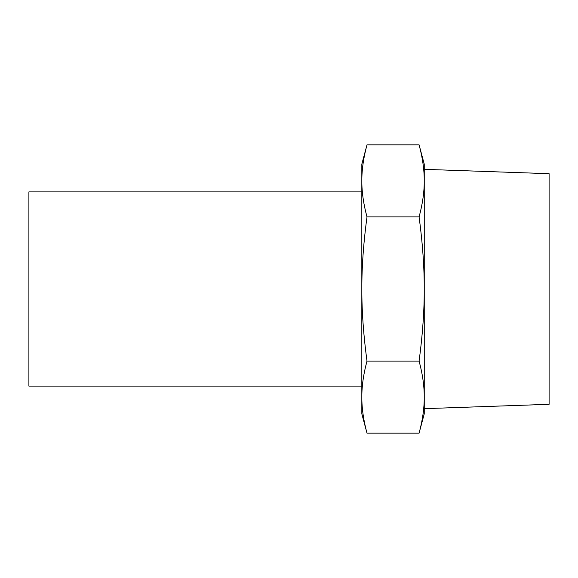 <?xml version="1.0" encoding="UTF-8"?>
<svg xmlns="http://www.w3.org/2000/svg" width="578" height="578" viewBox="0 0 578 578"><rect width="100%" height="100%" fill="white"/><g stroke="black" fill="none" stroke-linecap="round" stroke-linejoin="round"><path stroke-width="0.87" d="M361.828 180.878C361.792 192.012 363.519 204.027 367.001 216.916C363.519 242.709 361.792 266.733 361.828 289L361.828 164.152L367.001 144.84C363.519 157.729 361.792 169.744 361.828 180.878M367.001 361.084C363.519 373.973 361.792 385.988 361.828 397.122L361.828 289C361.792 311.267 363.519 335.291 367.001 361.084L419.079 361.084C422.561 335.291 424.288 311.267 424.252 289C424.288 266.733 422.561 242.709 419.079 216.916C422.561 204.027 424.288 192.012 424.252 180.878L424.252 397.122C424.288 385.988 422.561 373.973 419.079 361.084M367.001 433.16L361.828 413.848L361.828 397.122C361.792 408.256 363.519 420.271 367.001 433.16L419.079 433.16C422.561 420.271 424.288 408.256 424.252 397.122L424.252 413.848L419.079 433.16M419.079 144.84L424.252 164.152L424.252 180.878C424.288 169.744 422.561 157.729 419.079 144.84L367.001 144.84M367.001 216.916L419.079 216.916M424.252 397.122L424.252 408.668L549.1 404.311L549.1 173.689L424.252 169.332L424.252 180.878M361.828 191.896L28.9 191.896L28.9 386.104L361.828 386.104"/></g></svg>

